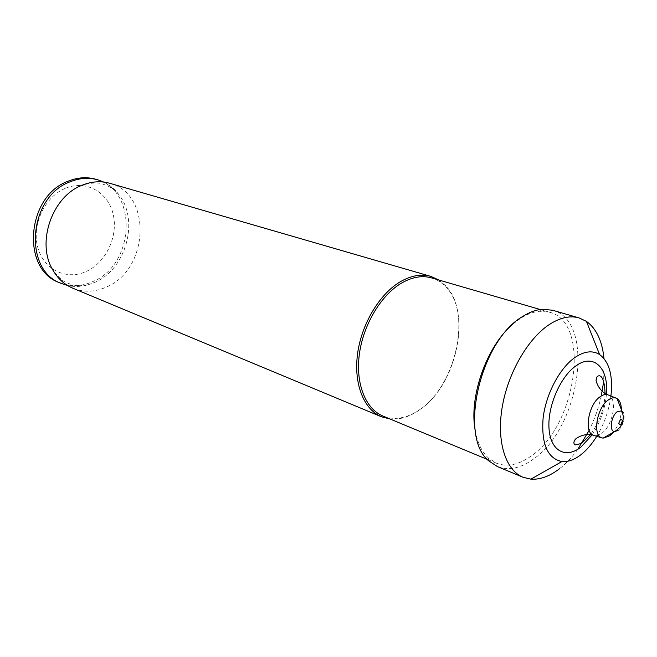 <?xml version="1.0" encoding="UTF-8"?>
<svg xmlns="http://www.w3.org/2000/svg" width="657" height="657" viewBox="0 0 657 657"><rect width="100%" height="100%" fill="white"/><g stroke="black" fill="none" stroke-linecap="round" stroke-linejoin="round"><path stroke-width="0.49" stroke-dasharray="3.29 2.46" d="M103.757 182.071C109.9 185.036 115.057 189.356 119.237 195.055C139.235 220.809 126.037 268.656 95.47 282.067L87.578 284.99C80.754 286.805 74.019 286.945 67.384 285.409M95.922 179.279C138.019 189.701 135.194 263.892 93.499 281.286C81.994 286.583 70.669 287.052 59.532 282.682M109.842 183.319C152.137 193.782 149.049 268.943 107.083 286.715C95.487 292.127 84.096 292.636 72.911 288.251M438.892 280.03L445.676 285.77C472.646 313.003 455.539 387.77 417.885 411.003C411.602 415.158 405.262 417.745 398.865 418.755L389.987 418.969M431.559 277.903C437.077 279.537 441.898 282.592 446.013 287.068C472.555 313.824 455.712 387.474 418.649 410.338C412.465 414.427 406.231 416.965 399.941 417.951C393.929 418.854 388.262 418.222 382.932 416.045M512.706 324.303L520.541 318.358C527.144 314.128 533.558 311.771 539.775 311.278L549.597 312.247C591.021 322.226 576.789 424.644 531.833 455.515C519.26 464.795 507.467 467.357 496.462 463.21L488.192 457.806C481.77 451.704 477.45 442.67 475.257 430.696M552.512 310.235C595.365 320.526 580.599 426.508 534.149 458.578C521.116 468.244 508.888 470.921 497.472 466.601M604.005 358.541L603.652 381.676M601.254 395.966C598.584 407.89 594.56 419.338 589.165 430.302M577.815 449.273C572.124 457.157 566.022 463.637 559.501 468.728M610.928 396.04C608.965 410.436 604.243 423.855 596.753 436.305M621.374 409.59C621.136 418.008 618.475 425.572 613.392 432.29M65.536 188.247C86.19 179.583 108.167 192.271 113.144 214.182C118.416 235.97 106.27 262.233 86.584 271.316C66.989 280.711 43.789 270.068 37.769 247.41C31.437 224.883 44.807 196.574 65.536 188.247M606.436 394.159C605.105 408.974 600.317 422.574 592.072 434.959M608.439 395.038C617.802 398.446 613.112 425.293 601.878 433.218C599.135 435.312 596.572 436.084 594.183 435.525M621.867 410.839C626.285 412.982 623.698 426.401 618.122 430.376M119.237 195.055C114.819 189.98 110.228 186.637 105.465 185.036L103.28 184.305C98.788 182.293 91.816 182.572 82.355 185.134M87.578 284.99C80.959 286.181 75.292 285.91 70.57 284.169L68.402 283.372C63.647 282.124 58.391 277.541 52.617 269.616M446.013 287.068L445.676 285.77M549.597 312.247L540.185 309.504M539.775 311.278L542.477 309.25M605.064 393.403C604.801 407.291 599.956 421.055 590.528 434.688M488.192 457.806L489.03 461.083M496.462 463.21L487.404 459.448M399.941 417.951L398.865 418.755"/><path stroke-width="0.99" d="M67.384 285.409L61.471 283.487C22.716 270.536 28.333 196.5 70.299 181.726C79.735 177.94 88.958 177.324 97.942 179.87L103.757 182.071M61.471 283.487L59.532 282.682C20.81 269.731 26.387 195.86 68.303 181.127C77.731 177.357 86.946 176.741 95.922 179.279L97.942 179.87M389.987 418.969L381.512 416.801L72.911 288.251C64.37 284.629 57.611 278.42 52.617 269.616C36.209 242.441 52.273 196.386 82.051 185.258L82.355 185.134C91.758 181.398 100.923 180.79 109.842 183.319L430.926 276.416L438.892 280.03M381.512 416.801C363.764 409.541 353.409 383.598 357.622 353.4C361.769 323.228 380.165 293.104 401.172 281.253C411.717 275.406 421.638 273.797 430.926 276.416M487.404 459.448L382.932 416.045C365.473 408.917 355.289 383.401 359.428 353.696C363.51 324.008 381.586 294.352 402.248 282.674C412.637 276.901 422.41 275.308 431.559 277.903L540.185 309.504M559.501 468.728C549.695 476.284 540.161 479.766 530.897 479.167L522.988 477.261L497.472 466.601L489.03 461.083C458.241 437.307 479.93 340.942 522.578 316.551C529.419 312.182 536.055 309.751 542.477 309.25L552.512 310.235L579.08 317.914L586.438 321.38C596.367 328.566 602.223 340.95 604.005 358.541M522.988 477.261C505.635 470.182 496.446 441.718 502.129 407.586C507.754 373.48 527.719 338.725 549.277 324.558C560.068 317.577 570.005 315.36 579.08 317.914M603.652 381.676L601.254 395.966M589.165 430.302L577.815 449.273M596.753 436.305C591.998 444.025 586.717 450.16 580.928 454.718C574.325 459.801 567.985 462.076 561.899 461.551C547.478 458.463 541.212 443.968 543.109 418.082C545.934 394.06 559.707 368.043 574.965 357.457C584.336 351.158 592.54 350.181 599.57 354.525C609.351 361.933 613.137 375.771 610.928 396.04M613.392 432.29L609.926 435.739L603.077 438.145L601.927 437.874C592.269 435.525 596.778 407.775 608.201 400.023C611.026 397.945 613.605 397.288 615.938 398.06L617.013 398.569C619.822 400.425 621.276 404.104 621.374 409.59M475.257 430.696C468.622 397.321 486.632 346.165 512.706 324.303M592.072 434.959L580.862 447.162C565.833 459.013 550.615 451.121 549.047 428.972C547.24 406.995 560.158 376.765 575.893 365.892C593.641 352.776 608.858 368.134 606.436 394.159M594.183 435.525L593.673 435.369C583.736 432.955 588.286 404.679 599.997 396.812C602.888 394.701 605.54 394.044 607.939 394.841L608.439 395.038M618.122 430.376L614.558 431.624C608.949 431.37 611.018 415.996 617.284 411.66L621.867 410.839L617.013 398.569M620.504 419.626C622.746 419.577 622.811 421.211 620.717 424.521C618.475 424.578 618.409 422.944 620.504 419.626M599.57 354.525L586.438 321.38M601.927 437.874L593.673 435.369C584.254 431.961 573.881 439.549 575.072 439.927C573.471 441.989 573.504 443.664 575.162 444.945L581.149 443.532L590.528 434.688M615.938 398.06L607.939 394.841C598.461 391.597 595.127 379.188 596.293 379.639C596.342 377.028 597.41 375.738 599.504 375.779C602.765 376.568 604.621 382.448 605.064 393.403M603.077 438.145L614.558 431.624C617.785 429.53 619.822 427.674 620.66 426.056C622.286 424.151 623.123 421.416 623.156 417.852C623.526 417.121 623.099 414.781 621.867 410.839M561.899 461.551L530.897 479.167"/></g></svg>
